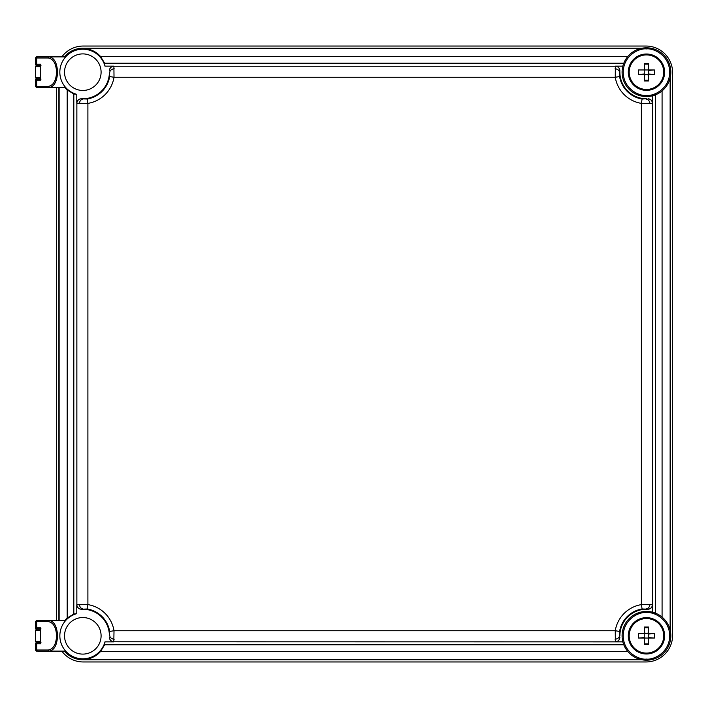 <?xml version="1.0" encoding="UTF-8"?>
<svg xmlns="http://www.w3.org/2000/svg" width="708" height="708" viewBox="0 0 708 708"><rect width="100%" height="100%" fill="white"/><g stroke="black" fill="none" stroke-linecap="round" stroke-linejoin="round"><path stroke-width="1.06" d="M61.826 56.888A26.585 26.585 0 0 1 83.261 46.038L646.015 46.038A26.585 26.585 0 0 1 672.6 72.623L672.6 635.377A26.585 26.585 0 0 1 646.015 661.962L83.261 661.962A26.585 26.585 0 0 1 61.826 651.112M56.667 87.465L56.667 620.535M82.809 53.896A18.275 18.275 0 0 0 64.534 72.181A18.275 18.275 0 0 0 82.809 90.456A18.275 18.275 0 0 0 101.094 72.181A18.275 18.275 0 0 0 82.809 53.896M82.809 617.544A18.275 18.275 0 0 0 64.534 635.819A18.275 18.275 0 0 0 82.809 654.104A18.275 18.275 0 0 0 101.094 635.819A18.275 18.275 0 0 0 82.809 617.544M81.19 609.234L82.809 609.234A26.585 26.585 0 0 1 109.404 635.819L109.66 631.447A27.205 27.205 0 0 0 87.19 608.977L81.19 609.234C78.526 608.96 77.057 607.482 76.774 604.818L76.774 613.65A22.983 22.983 0 0 0 82.809 658.803A22.983 22.983 0 0 0 104.988 641.855L104.598 644.82L623.81 644.82M627.748 651.44L100.607 651.44A23.674 23.674 0 0 1 82.809 659.502L640.678 659.502M100.607 651.44L104.598 644.82M104.988 641.855L113.811 641.855C111.147 641.581 109.678 640.112 109.404 637.448M81.278 98.846L87.19 99.023A27.205 27.205 0 0 0 109.66 76.552L109.404 72.181A26.585 26.585 0 0 1 82.809 98.766L81.278 98.846A4.434 4.398 135 0 0 76.862 103.262L76.774 103.182C77.057 100.518 78.526 99.04 81.19 98.766M109.404 70.552C109.678 67.888 111.147 66.419 113.811 66.145L104.988 66.145A22.983 22.983 0 0 0 66.561 55.932A22.983 22.983 0 0 0 76.774 94.35L76.774 103.182M619.783 70.641L619.606 76.552A27.205 27.205 0 0 0 642.085 99.023L646.457 98.766A26.585 26.585 0 0 1 619.872 72.181L619.783 70.641A4.434 4.398 -135 0 0 615.367 66.225L615.456 66.145C618.119 66.419 619.589 67.888 619.872 70.552M648.077 98.766C650.74 99.04 652.218 100.518 652.493 103.182L652.493 95.792M622.845 66.145L615.456 66.145M64.738 620.535A23.674 23.674 0 0 1 67.198 618.022L67.198 89.978A23.674 23.674 0 0 1 64.738 87.465M59.136 87.465L59.136 620.535M670.131 630.049L670.131 77.951M640.678 48.498L82.809 48.498A23.674 23.674 0 0 1 100.607 56.56L627.748 56.56M67.198 89.978L73.818 93.969L73.818 614.031L76.774 613.65M73.818 614.031L67.198 618.022M64.401 651.112A23.93 23.93 0 0 0 82.809 659.75L641.829 659.75M623.81 63.18L104.598 63.18L104.988 66.145M104.598 63.18L100.607 56.56M641.829 48.25L82.809 48.25A23.93 23.93 0 0 0 64.401 56.888M76.774 94.35L73.818 93.969M670.388 631.191L670.388 76.809M58.888 87.465L58.888 620.535M647.997 609.154L642.085 608.977A27.205 27.205 0 0 0 619.606 631.447L619.872 635.819A26.585 26.585 0 0 1 646.457 609.234L647.997 609.154A4.434 4.398 -45 0 0 652.413 604.738L652.493 604.818C652.218 607.482 650.74 608.96 648.077 609.234M619.872 637.448C619.589 640.112 618.119 641.581 615.456 641.855L622.845 641.855M652.493 612.208L652.493 604.818M109.66 631.447L114.015 630.74L113.811 641.855M619.783 637.359A4.434 4.398 135 0 1 615.367 641.775L615.252 630.74A31.612 31.612 0 0 1 641.377 604.614L652.413 604.738L652.413 103.262L641.377 103.386A31.612 31.612 0 0 1 615.252 77.26L615.367 66.225L113.899 66.225L114.015 77.26A31.612 31.612 0 0 1 87.898 103.386L76.862 103.262L76.862 604.738L87.898 604.614A31.612 31.612 0 0 1 114.015 630.74L615.252 630.74L619.606 631.447M619.872 72.181L619.465 72.181A4.434 3.381 -174.1 0 0 615.048 68.791M619.606 76.552L615.252 77.26L114.015 77.26L109.66 76.552M642.085 99.023L641.377 103.386L641.377 604.614L642.085 608.977M646.457 98.766L646.457 99.173A4.434 3.381 84.1 0 1 649.847 103.589M647.997 98.846A4.434 4.398 45 0 1 652.413 103.262L652.493 103.182M82.809 98.766L82.809 99.173A4.434 3.381 95.9 0 0 79.429 103.589M87.19 99.023L87.898 103.386L87.898 604.614L87.19 608.977M109.404 72.181L109.811 72.181A4.434 3.381 -5.9 0 1 114.227 68.791M109.483 70.641A4.434 4.398 -45 0 1 113.899 66.225L113.811 66.145M109.483 637.359A4.434 4.398 45 0 0 113.899 641.775L615.456 641.855M109.404 635.819L109.811 635.819A4.434 3.381 5.9 0 0 114.227 639.209M82.809 609.234L82.809 608.827A4.434 3.381 -95.9 0 1 79.429 604.411M81.278 609.154A4.434 4.398 -135 0 1 76.862 604.738L76.774 604.818M646.457 609.234L646.457 608.827A4.434 3.381 -84.1 0 0 649.847 604.411M619.872 635.819L619.465 635.819A4.434 3.381 174.1 0 1 615.048 639.209M670.83 72.181A24.373 24.373 0 0 1 646.457 96.553A24.373 24.373 0 0 1 622.084 72.181A24.373 24.373 0 0 1 646.457 47.808A24.373 24.373 0 0 1 670.83 72.181M648.147 75.375L648.36 73.977L654.431 74.384L654.431 69.968L648.36 70.384L648.147 68.977M644.767 68.977L644.351 69.977L644.342 63.401L648.572 63.401L648.563 69.977M644.351 69.977L638.483 69.968L638.483 74.384L644.554 73.977L644.767 75.375M646.457 54.012A18.169 18.169 0 0 1 664.626 72.181A18.169 18.169 0 0 1 646.457 90.35A18.169 18.169 0 0 1 628.288 72.181A18.169 18.169 0 0 1 646.457 54.012M648.572 63.401L648.342 64.092L644.572 64.092L644.342 63.401M644.342 80.951L644.572 80.27L648.342 80.27L648.572 80.951L644.342 80.951L644.351 74.375M648.563 74.375L648.572 80.951M638.483 69.968L654.431 69.968M654.431 74.384L638.483 74.384M648.67 73.977L648.67 70.384M644.245 70.384L644.245 73.977M670.83 635.819A24.373 24.373 0 0 1 646.457 660.192A24.373 24.373 0 0 1 622.084 635.819A24.373 24.373 0 0 1 646.457 611.447A24.373 24.373 0 0 1 670.83 635.819M648.147 639.023L648.36 637.616L654.431 638.032L654.431 633.616L648.36 634.023L648.147 632.625M644.767 632.625L644.351 633.625L644.342 627.049L648.572 627.049L648.563 633.625M644.351 633.625L638.483 633.616L638.483 638.032L644.554 637.616L644.767 639.023M646.457 617.65A18.169 18.169 0 0 1 664.626 635.819A18.169 18.169 0 0 1 646.457 653.988A18.169 18.169 0 0 1 628.288 635.819A18.169 18.169 0 0 1 646.457 617.65M648.572 627.049L648.342 627.731L644.572 627.731L644.342 627.049M644.342 644.599L644.572 643.908L648.342 643.908L648.572 644.599L644.342 644.599L644.351 638.023M648.563 638.023L648.572 644.599M638.483 633.616L654.431 633.616M654.431 638.032L638.483 638.032M648.67 637.616L648.67 634.023M644.245 634.023L644.245 637.616M40.453 77.721L35.4 77.721L35.4 66.641L36.506 65.534L40.453 65.534M40.453 78.827L36.506 78.827L40.453 78.827M36.506 65.313L40.453 65.313L36.506 65.313A1.106 1.106 0 0 1 35.4 64.207L40.604 64.207L40.604 80.154L36.71 80.154L36.71 86.358L35.4 86.358L35.4 80.154A1.106 1.106 0 0 1 36.506 79.048L40.453 79.048M48.41 86.358A1.106 0.956 90 0 0 49.374 87.465L37.666 87.465A1.106 0.956 90 0 1 36.71 86.358L48.41 86.358C53.348 85.456 56.074 80.73 56.596 72.181C56.074 63.632 53.348 58.897 48.41 58.003A1.106 0.956 -90 0 1 49.374 56.888C54.304 57.861 57.038 62.959 57.56 72.181C57.038 81.402 54.304 86.491 49.374 87.465L65.658 87.465M35.4 64.207L35.4 58.003L36.506 56.888L37.666 56.888L36.506 56.888M48.41 58.003L36.71 58.003A1.106 0.956 -90 0 1 37.666 56.888L65.658 56.888M37.666 87.465L53.498 87.465M40.604 79.048L37.666 79.048A1.106 0.956 -90 0 0 36.71 80.154L35.4 80.154M40.604 64.207L41.002 65.313L40.604 64.207M40.604 80.154L41.002 79.048L40.604 80.154M40.453 641.36L35.4 641.36L35.4 630.279L36.506 629.173L40.453 629.173M40.453 642.466L36.506 642.466L40.453 642.466M36.506 628.952L40.453 628.952L36.506 628.952A1.106 1.106 0 0 1 35.4 627.846L40.604 627.846L40.604 643.793L36.71 643.793L36.71 649.997L35.4 649.997L35.4 643.793A1.106 1.106 0 0 1 36.506 642.687L40.453 642.687M48.41 649.997A1.106 0.956 90 0 0 49.374 651.112L37.666 651.112A1.106 0.956 90 0 1 36.71 649.997L48.41 649.997C53.348 649.103 56.074 644.369 56.596 635.819C56.074 627.27 53.348 622.544 48.41 621.642A1.106 0.956 -90 0 1 49.374 620.535C54.304 621.509 57.038 626.598 57.56 635.819C57.038 645.041 54.304 650.139 49.374 651.112L65.658 651.112M35.4 627.846L35.4 621.642L36.506 620.535L37.666 620.535L36.506 620.535M48.41 621.642L36.71 621.642A1.106 0.956 -90 0 1 37.666 620.535L65.658 620.535M37.666 651.112L53.498 651.112M40.604 627.846L41.002 628.952L40.604 627.846M40.604 643.793L41.002 642.687L40.604 643.793M662.077 90.889L662.077 617.111M655.449 613.172L655.449 94.828M663.723 72.181A17.266 17.266 0 0 1 646.457 89.447A17.266 17.266 0 0 1 629.191 72.181A17.266 17.266 0 0 1 646.457 54.914A17.266 17.266 0 0 1 663.723 72.181M646.457 90.084A17.904 17.904 0 0 0 664.361 72.181A17.904 17.904 0 0 0 646.457 54.268A17.904 17.904 0 0 0 628.545 72.181A17.904 17.904 0 0 0 646.457 90.084M646.457 48.914C653.263 47.976 669.405 54.959 669.724 72.181C669.405 89.394 653.263 96.377 646.457 95.438C639.651 96.377 623.509 89.394 623.19 72.181C623.509 54.959 639.651 47.976 646.457 48.914M663.723 635.819A17.266 17.266 0 0 1 646.457 653.086A17.266 17.266 0 0 1 629.191 635.819A17.266 17.266 0 0 1 646.457 618.553A17.266 17.266 0 0 1 663.723 635.819M646.457 653.732A17.904 17.904 0 0 0 664.361 635.819A17.904 17.904 0 0 0 646.457 617.916A17.904 17.904 0 0 0 628.545 635.819A17.904 17.904 0 0 0 646.457 653.732M646.457 612.562C653.263 611.624 669.405 618.606 669.724 635.819C669.405 653.042 653.263 660.024 646.457 659.086C639.651 660.024 623.509 653.042 623.19 635.819C623.509 618.606 639.651 611.624 646.457 612.562M40.453 66.641L35.4 66.641M56.596 72.181L57.56 72.181M37.666 65.313A1.106 0.956 90 0 1 36.71 64.207L36.71 58.003L35.4 58.003M40.453 630.279L35.4 630.279M37.666 642.687A1.106 0.956 -90 0 0 36.71 643.793L35.4 643.793M56.596 635.819L57.56 635.819M37.666 628.952A1.106 0.956 90 0 1 36.71 627.846L36.71 621.642L35.4 621.642M35.4 77.721L36.506 78.827M35.4 86.358L36.506 87.465M40.453 64.755L40.453 79.597M35.4 641.36L36.506 642.466M35.4 649.997L36.506 651.112M40.453 628.403L40.453 643.245"/></g></svg>

